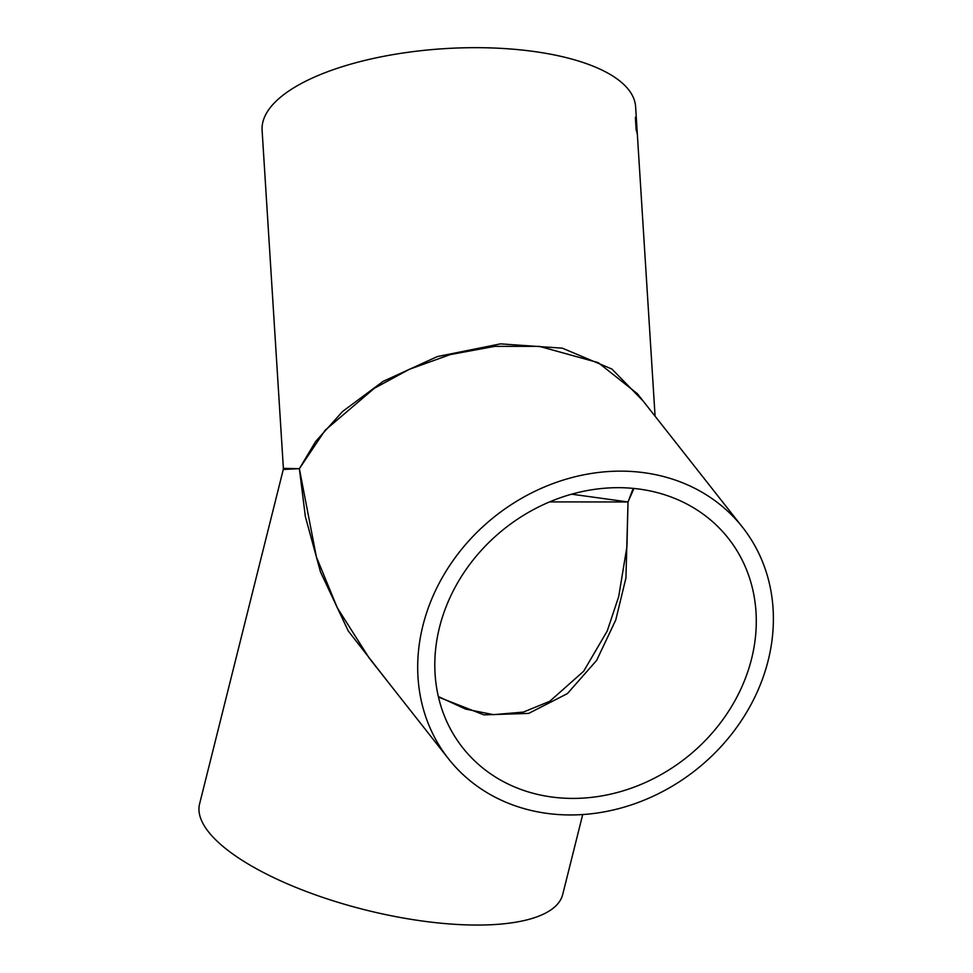 <?xml version="1.0" encoding="UTF-8"?>
<svg xmlns="http://www.w3.org/2000/svg" width="973" height="973" viewBox="0 0 973 973"><rect width="100%" height="100%" fill="white"/><g stroke="black" fill="none" stroke-linecap="round" stroke-linejoin="round"><path stroke-width="1.46" d="M637.035 129.798L637.06 129.798A187.12 70.02 176.4 0 0 637.023 129.093L635.612 106.775A187.12 70.02 176.4 0 0 444.466 48.65A187.12 70.02 176.4 0 0 262.102 130.273L283.374 468.354L299.368 468.682L315.617 441.499L342.63 411.433L383.119 381.355L437.303 356.58L500.426 343.87L562.345 348.176L611.92 369.059L642.91 400.754M655.084 416.213L637.145 131.075A187.12 70.02 176.4 0 0 636.962 129.214L636.841 127.22A187.12 70.02 176.4 0 1 637.023 129.093M636.184 122.914L636.269 120.64A187.12 70.02 176.4 0 1 636.451 121.698L637.23 134.201A187.12 70.02 176.4 0 0 637.047 133.143L636.512 127.621L636.464 130.771A187.12 70.02 176.4 0 0 636.135 129.725L635.369 117.21A187.12 70.02 176.4 0 1 635.697 118.256L635.965 122.926M638.337 472.027A187.12 161.761 -38.2 0 1 742.557 527.281A187.12 161.761 -38.2 0 1 695.622 770.13A187.12 161.761 -38.2 0 1 448.529 758.831A187.12 161.761 -38.2 0 1 449.575 565.678A187.12 161.761 -38.2 0 1 638.337 472.027M637.339 393.676L598.273 362.661L539.37 346.364L494.807 346.364L450.219 354.586L409.256 369.339L374.325 388.3L325.14 430.236L299.368 468.682L316.383 556.933L337.315 607.821L369.217 658.113L448.529 758.831M390.793 685.503L348.273 630.99L320.494 571.99L305.364 516.627L299.368 468.682L283.277 469.46L199.623 803.771A187.12 62.746 -166 0 0 365.921 910.059A187.12 62.746 -166 0 0 562.674 894.613L582.705 814.559M634.226 488.482A169.132 146.193 -38.2 0 1 728.412 538.41A169.132 146.193 -38.2 0 1 686.001 757.906A169.132 146.193 -38.2 0 1 462.674 747.69A169.132 146.193 -38.2 0 1 463.622 573.109A169.132 146.193 -38.2 0 1 634.226 488.482M633.204 488.385L628.011 501.959L571.65 494.187M438.47 697.094L483.885 714.863L528.643 713.416L567.368 693.64L596.656 660.375L615.763 619.959L625.943 577.95L628.011 501.959L633.958 488.458M549.575 501.898L628.011 501.959L626.94 546.607L618.706 596.571L607.213 631.039L583.654 671.248L549.769 701.29L523.365 712.09L493.469 714.656L465.544 709.074L438.349 696.546M636.05 123.79L636.512 126.222M636.512 127.621L636.245 130.783M636.293 126.247L636.427 127.633M742.557 527.281L637.327 393.651M283.374 468.354L283.277 469.46"/></g></svg>
